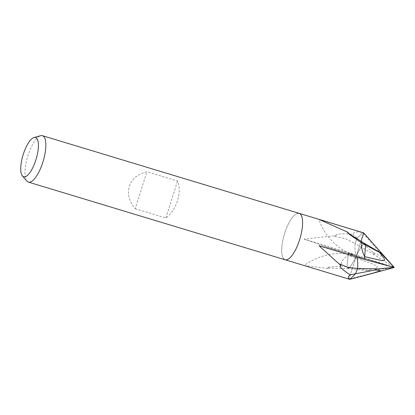 <?xml version="1.0" encoding="UTF-8"?>
<svg xmlns="http://www.w3.org/2000/svg" width="415" height="415" viewBox="0 0 415 415"><rect width="100%" height="100%" fill="white"/><g stroke="black" fill="none" stroke-linecap="round" stroke-linejoin="round"><path stroke-width="0.31" stroke-dasharray="2.08 1.56" d="M285.121 259.78A24.252 8.098 106.8 0 1 284.68 233.292A24.252 8.098 106.8 0 1 297.431 213.367A24.252 8.093 106.8 0 1 299.599 239.839M363.81 259.271L356.35 255.988A31.524 10.525 106.8 0 1 355.064 243.532L357.144 238.205L362.777 232.67A24.252 8.098 106.8 0 1 363.374 232.779M361.003 241.333L356.355 255.982L355.442 255.707L356.355 255.998A31.524 10.525 106.8 0 1 348.465 268.754L347.028 266.923L348.102 255.386A24.252 8.098 106.8 0 1 348.89 252.719L394.25 267.457L374.34 254.815L373.08 252.559L380.488 256.102L381.888 255.848L379.512 252.19L362.777 232.67C357.46 231.44 354.104 231.954 352.709 234.21C346.722 233.718 341.576 233.702 337.276 234.169L335.377 235.647L304.05 239.149L348.896 252.714A24.252 8.098 106.8 0 1 348.896 252.714L355.442 255.718A63.054 2.397 17.6 0 0 318.969 245.706M299.163 213.352A24.252 8.098 106.8 0 0 284.68 233.292A24.252 8.098 106.8 0 0 283.684 258.81L283.684 258.81A24.252 8.093 106.8 0 1 284.68 233.292A24.252 8.093 106.8 0 1 297.431 213.367L297.431 213.367M26.949 181.142A24.252 8.098 106.8 0 1 27.945 155.625A24.252 8.098 106.8 0 1 40.696 135.695M135.202 208.729L165.834 218C171.058 214.145 174.933 208.434 177.464 200.855C179.757 193.224 179.788 186.62 177.558 181.039L146.926 171.774C137.847 173.932 131.986 178.772 129.33 186.294C127.161 193.981 129.117 201.462 135.202 208.729L146.926 171.774M165.834 218L177.558 181.039M349.165 234.216L347.158 232.473L348.839 233.604M348.092 232.374L347.158 232.473M349.331 279.202A24.252 8.098 106.8 0 1 349.025 279.093L356.35 255.998A31.524 10.525 106.8 0 1 356.781 257.144A31.524 10.525 -73.2 0 0 356.355 255.993L355.437 255.713L356.355 255.982A31.524 10.525 106.8 0 1 364.24 243.232M356.355 255.982L355.437 255.718A63.054 59.387 -66.3 0 1 318.839 219.328M352.709 234.21L373.08 252.559M337.276 234.169L334.692 236.41L345.28 238.615L355.064 243.532A31.524 10.525 -73.2 0 0 356.355 255.993L355.437 255.723A63.054 2.397 -162.4 0 1 304.05 239.149M335.377 235.647L334.692 236.41M341.073 266.005L328.478 267.161L327.694 268.059L348.465 268.754L347.028 266.923L348.102 255.386C343.138 258.545 340.798 262.088 341.073 266.005L368.432 270.222L376.467 268.007L377.422 266.482L373.303 264.173L348.102 255.386A24.252 8.093 106.8 0 1 348.89 252.719L356.355 255.993L394.25 267.457L370.782 270.834L368.432 270.222M328.478 267.161L327.819 268.479L327.694 268.059M327.819 268.479L304.179 265.527A63.054 59.387 113.7 0 1 355.437 255.723L356.35 255.998L363.68 232.893A24.252 8.093 106.8 0 0 362.777 232.67L357.144 238.205L355.064 243.538L374.34 254.815M340.367 267.208L340.155 264.122M304.179 265.522L349.025 279.093L394.25 267.457L356.355 255.993L349.025 279.093A24.252 8.093 106.8 0 0 349.928 279.316M370.782 270.834L348.465 268.754A31.524 10.525 -73.2 0 0 356.355 255.993L394.25 267.457L356.355 255.993L363.815 259.266M364.24 243.226A31.524 10.525 -73.2 0 0 356.355 255.993"/><path stroke-width="0.62" d="M297.431 213.367A24.252 8.098 106.8 0 1 299.163 213.357A24.252 8.098 106.8 0 1 299.599 239.839A24.252 8.098 106.8 0 1 285.121 259.78A24.252 8.098 106.8 0 1 283.684 258.81A24.252 8.093 106.8 0 0 299.599 239.839A24.252 8.098 106.8 0 1 285.121 259.78L28.386 182.112A24.252 8.098 106.8 0 1 26.949 181.142L22.415 175.95A20.517 6.848 106.8 0 1 23.261 154.364A20.517 6.848 106.8 0 1 34.051 137.505A20.517 6.848 106.8 0 1 35.887 159.905A20.517 6.848 106.8 0 1 22.415 175.95M361.833 243.014L349.165 234.216L348.092 232.374L318.839 219.328L363.68 232.893L394.25 267.457L380.638 252.86L379.486 252.413L384.15 258.472L384.513 260.397L381.603 260.579L364.603 256.595C361.994 251.148 361.071 246.619 361.833 243.014L365.677 245.058L364.603 256.6A24.252 8.098 106.8 0 1 363.815 259.266A24.252 8.098 106.8 0 1 363.81 259.271L318.969 245.706L340.533 265.206L340.155 264.122L348.289 267.582L357.642 268.448L355.562 273.781L349.928 279.316A24.252 8.098 106.8 0 1 349.331 279.202L285.121 259.78M299.599 239.839A24.252 8.098 106.8 0 0 299.163 213.352L363.374 232.779A24.252 8.098 106.8 0 1 363.68 232.893L361.003 241.333M34.051 137.505L40.696 135.695A24.252 8.098 106.8 0 1 42.429 135.684A24.252 8.098 106.8 0 1 42.87 162.172A24.252 8.098 106.8 0 1 28.386 182.112M348.839 233.604L364.24 243.232L365.677 245.058L379.486 252.413M356.781 257.144A31.524 10.525 106.8 0 1 357.642 268.448A31.524 10.525 -73.2 0 0 356.781 257.144M349.928 279.316C347.671 278.252 347.765 276.753 350.198 274.813L374.844 270.077L379.767 270.305L380.472 270.762L371.451 273.651L349.928 279.316L355.562 273.781L357.642 268.448L377.079 268.884L374.844 270.077M350.198 274.813C346.079 272.245 342.806 269.709 340.367 267.208L340.533 265.206M380.638 252.86L364.24 243.226L365.677 245.058L364.603 256.595A24.252 8.093 106.8 0 1 363.815 259.266L394.25 267.457L377.079 268.884M299.163 213.352L42.429 135.684M394.25 267.457L371.451 273.651"/></g></svg>
